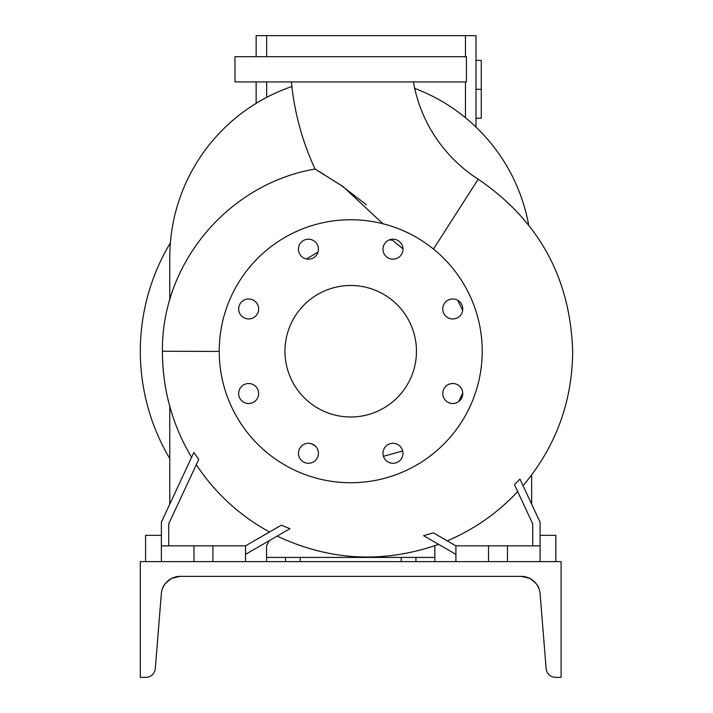<?xml version="1.0" encoding="UTF-8"?>
<svg xmlns="http://www.w3.org/2000/svg" width="713" height="713" viewBox="0 0 713 713"><rect width="100%" height="100%" fill="white"/><g stroke="black" fill="none" stroke-linecap="round" stroke-linejoin="round"><path stroke-width="1.07" d="M291.421 81.933A266.484 266.484 0 0 0 315.057 169.026L343.105 186.61L382.926 223.748M391.366 239.327L402.97 248.819M413.406 81.933A145.505 145.505 0 0 0 478.209 179.204L433.468 249.051M452.764 298.979A9.991 9.991 0 0 0 442.764 308.97A9.991 9.991 0 0 0 452.764 318.961A9.991 9.991 0 0 0 462.755 308.97A9.991 9.991 0 0 0 452.764 298.979M452.764 383.514A9.991 9.991 0 0 0 442.764 393.514A9.991 9.991 0 0 0 452.764 403.505A9.991 9.991 0 0 0 462.755 393.514A9.991 9.991 0 0 0 452.764 383.514M392.988 443.299A9.991 9.991 0 0 0 382.988 453.29A9.991 9.991 0 0 0 392.988 463.281A9.991 9.991 0 0 0 402.979 453.29A9.991 9.991 0 0 0 392.988 443.299M308.444 443.299A9.991 9.991 0 0 0 298.453 453.29A9.991 9.991 0 0 0 308.444 463.281A9.991 9.991 0 0 0 318.435 453.29A9.991 9.991 0 0 0 308.444 443.299M248.668 383.514A9.991 9.991 0 0 0 238.668 393.514A9.991 9.991 0 0 0 248.668 403.505A9.991 9.991 0 0 0 258.659 393.514A9.991 9.991 0 0 0 248.668 383.514M248.668 298.979A9.991 9.991 0 0 0 238.668 308.97A9.991 9.991 0 0 0 248.668 318.961A9.991 9.991 0 0 0 258.659 308.97A9.991 9.991 0 0 0 248.668 298.979M308.444 239.194A9.991 9.991 0 0 0 298.453 249.194A9.991 9.991 0 0 0 308.444 259.184A9.991 9.991 0 0 0 318.435 249.194A9.991 9.991 0 0 0 308.444 239.194M382.988 249.194A9.991 9.991 0 0 0 392.988 259.184A9.991 9.991 0 0 0 402.979 249.194A9.991 9.991 0 0 0 392.988 239.194A9.991 9.991 0 0 0 382.988 249.194M462.648 310.44L457.675 300.262M383.451 456.302L402.702 450.955M458.664 401.579L462.746 392.997M311.269 443.7L315.03 445.768M219.221 351.429L162.412 351.242L162.412 351.928C162.6 389.717 172.323 424.859 191.583 457.372L191.895 456.694M168.723 545.855L168.723 523.814L198.74 459.457L193.874 452.452L161.361 522.183L161.361 545.855L193.972 545.855L193.972 561.63M269.514 531.996A205.023 205.023 0 0 1 196.307 464.671M245.513 554.357L289.95 528.707L281.332 525.178L245.513 545.855L245.513 561.63M289.95 528.707L281.332 525.178M455.91 554.357L423.567 535.686L433.352 532.834L447.22 540.837A205.023 205.023 0 0 0 517.665 491.569M532.7 545.855L532.7 523.814L514.447 484.671L519.973 479.1L540.071 522.183L540.071 561.63M162.412 351.242C161.441 263.436 228.062 184.016 315.057 169.026L323.506 174.124M366.446 204.809L340.163 184.631M389.503 239.826L391.713 240.156M350.716 482.737A131.495 131.495 0 0 0 482.211 351.242A131.495 131.495 0 0 0 350.716 219.747A131.495 131.495 0 0 0 219.221 351.242A131.495 131.495 0 0 0 350.716 482.737M350.716 285.494A65.748 65.748 0 0 0 284.968 351.242A65.748 65.748 0 0 0 350.716 416.989A65.748 65.748 0 0 0 416.463 351.242A65.748 65.748 0 0 0 350.716 285.494M193.972 545.855L245.513 545.855M455.91 561.63L455.91 545.855L540.071 545.855M285.494 561.63L285.494 557.423L300.218 557.423L300.218 561.63M434.868 561.63L434.868 557.423L300.218 557.423M350.716 81.933L466.427 81.933L466.427 56.692L234.996 56.692L234.996 81.933L350.716 81.933M401.205 561.63L401.205 557.423M415.937 557.423L415.937 561.63M434.868 557.423L434.805 545.73M269.291 540.632L266.555 545.855L266.555 561.63M285.494 557.423L266.555 557.423M507.46 545.855L507.46 561.63M488.521 545.855L488.521 561.63M455.91 545.855L433.352 532.834M161.361 545.855L161.361 561.63M212.902 545.855L212.902 561.63M306.483 258.988L318.034 252.01M291.902 86.505A180.942 180.942 0 0 0 169.774 257.616L169.774 300.084M169.774 406.401L169.774 504.136M528.69 224.987A180.942 180.942 0 0 0 414.69 88.367M531.648 504.136L531.648 475.01M169.774 458.602A210.397 210.397 0 0 1 170.38 242.866M145.577 561.63L145.577 535.338L161.361 535.338M555.846 561.63L555.846 535.338L540.071 535.338M475.999 89.303L481.266 89.303L481.266 60.373L475.999 60.373M481.266 89.303L481.266 118.233L475.999 118.233M256.145 56.692L256.145 35.65L475.999 35.65L475.999 127.074M256.145 81.933L256.145 103.358M180.175 576.362L178.678 576.425M179.132 576.389L178.669 576.425M170.826 578.84C161.477 587.459 161.477 587.459 170.826 578.84L171.459 578.501M169.649 579.571L170.763 578.876M524.946 576.728L525.534 576.853M528.226 577.699L529.545 578.288C535.303 582.138 538.458 585.64 539.019 588.804C538.449 585.631 535.294 582.129 529.545 578.288L531.55 579.419M179.257 576.38L178.402 576.443L179.257 576.38M177.635 576.532L176.967 576.639L177.635 576.532M521.23 576.362L522.166 576.38L521.23 576.362C524.581 576.55 524.581 576.55 521.23 576.362L521.88 576.371L521.23 576.362C524.581 576.55 524.581 576.55 521.23 576.362A18.939 18.939 0 0 1 540.106 593.777L546.122 668.642A9.465 9.465 0 0 0 555.561 677.35L561.104 677.35L561.104 561.63L140.318 561.63L140.318 677.35L145.862 677.35A9.465 9.465 0 0 0 155.3 668.642L161.325 593.777A18.939 18.939 0 0 1 180.202 576.362L521.23 576.362L529.545 578.288M168.963 580.052L168.081 580.747L168.963 580.052M165.844 582.94L165.211 583.724M164.142 585.266L162.965 587.441M171.726 578.359L171.878 578.288C166.147 582.12 162.983 585.623 162.412 588.804C162.974 585.64 166.129 582.138 171.878 578.288L180.202 576.362M527.157 577.316L524.821 576.71M527.005 577.263L525.962 576.96M522.05 576.38L523.164 576.46M162.412 588.804L162.582 588.359M168.063 580.765L170.291 579.161M530.677 578.885L533.377 580.774M534.821 582.111L536.06 583.519M537.263 585.221L538.163 586.826M538.77 588.172L539.019 588.804M523.057 576.452L524.75 576.692L523.057 576.452M522.986 576.443L521.961 576.371M522.638 576.416L522.13 576.38M536.8 584.526L537.254 585.204M536.417 583.983L535.169 582.485M174.89 577.12L175.469 576.96M175.353 576.995L174.525 577.227M465.482 35.65L465.482 56.692M465.482 81.933L465.482 117.734M266.662 35.65L266.662 56.692M266.662 81.933L266.662 97.387M523.057 485.705C555.579 447.042 572.12 402.453 572.682 351.928C570.534 278.311 539.046 220.736 478.209 179.204M277.17 536.087C329.852 560.899 383.656 563.653 438.602 544.367"/></g></svg>
